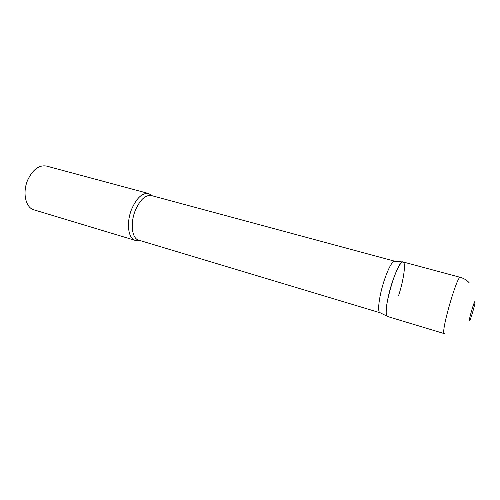 <?xml version="1.0" encoding="UTF-8"?>
<svg xmlns="http://www.w3.org/2000/svg" width="500" height="500" viewBox="0 0 500 500"><rect width="100%" height="100%" fill="white"/><g stroke="black" fill="none" stroke-linecap="round" stroke-linejoin="round"><path stroke-width="0.75" d="M460.344 277.362L403.088 261.962C397.956 258.575 382.188 311.006 386.894 315.956L387.531 316.5L444.3 333.625L443.963 333.156C441.569 328.8 457.537 274.519 460.344 277.362C463.781 278.312 466.7 280.081 469.113 282.669M380.225 312.787L379.644 312.494C377.25 310.756 379.412 294.956 384.188 280.562C388.181 268.831 391.544 262.375 394.275 261.206L394.919 261.262M379.644 312.494L387.119 316.244C384.731 314.481 387.137 297.781 392.163 282.506C396.362 270.062 399.844 263.212 402.6 261.962C406.344 260.738 404.012 279.056 398.594 295.6M139.338 240.344L135.269 240.406C128.119 238.775 126.062 222.65 131.7 209.062C136.725 197.825 142.369 192.65 148.637 193.531L152.056 195.738M135.269 240.406L33.969 209.85C25.569 207.8 22.175 192.325 27.825 179.775C32.912 169.406 39.119 164.831 46.456 166.056L148.637 193.531M469.425 320.444C469.588 323.244 475.319 304.188 475 301.931C474.963 298.675 469.006 318.45 469.425 320.444M380.069 312.75L138.656 240.138C131.9 238.594 129.994 223.269 135.344 210.35C140.106 199.656 145.444 194.719 151.369 195.55L394.769 261.212M394.275 261.206L402.6 261.962"/></g></svg>
